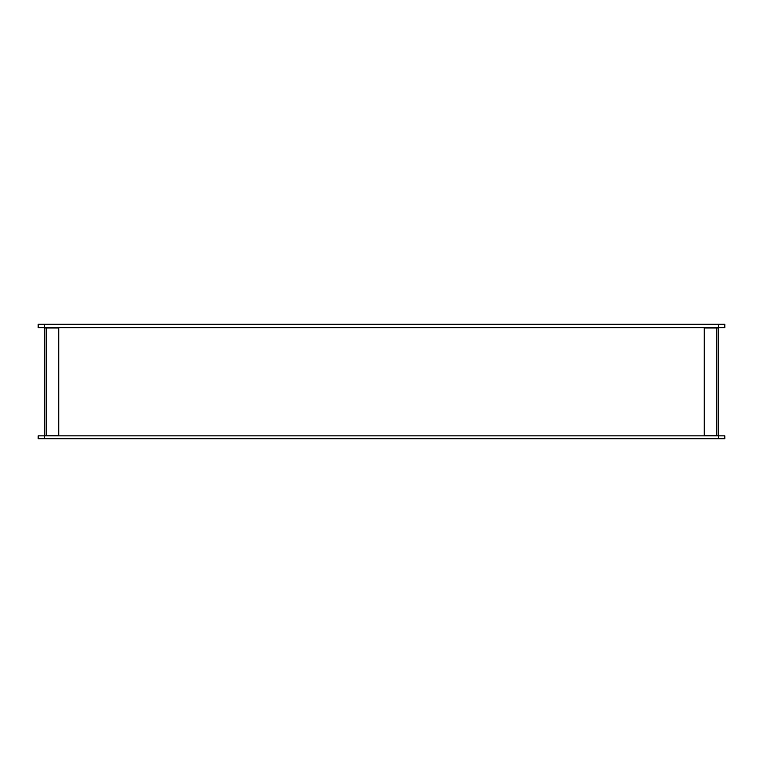 <?xml version="1.0" encoding="UTF-8"?>
<svg xmlns="http://www.w3.org/2000/svg" width="763" height="763" viewBox="0 0 763 763"><rect width="100%" height="100%" fill="white"/><g stroke="black" fill="none" stroke-linecap="round" stroke-linejoin="round"><path stroke-width="1.14" d="M46.161 327.995L44.445 327.995L44.445 435.578L58.751 435.578L58.751 327.995L46.161 327.995L46.161 435.578M716.839 435.578L718.555 435.578L718.555 327.995L704.249 327.995L704.249 435.578L716.839 435.578L716.839 327.995M718.555 435.864L724.85 435.864L724.85 438.725L38.15 438.725L38.15 435.864L718.555 435.864L718.555 438.725M718.555 327.709L724.85 327.709L724.85 324.275L718.555 324.275L718.555 327.709L38.15 327.709L38.15 324.275L718.555 324.275M44.445 438.725L44.445 435.864M44.445 324.275L44.445 327.709"/></g></svg>
